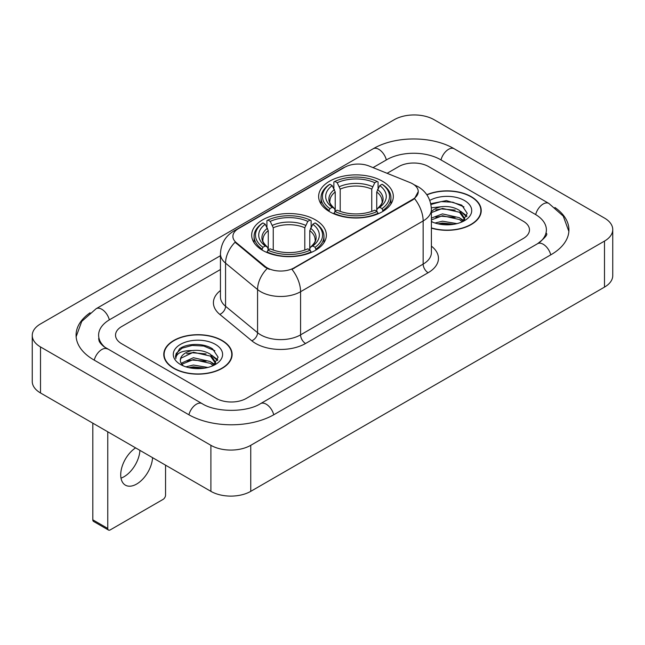 <?xml version="1.0" encoding="UTF-8"?>
<svg xmlns="http://www.w3.org/2000/svg" width="645" height="645" viewBox="0 0 645 645"><rect width="100%" height="100%" fill="white"/><g stroke="black" fill="none" stroke-linecap="round" stroke-linejoin="round"><path stroke-width="0.97" d="M315.429 219.856A37.346 21.559 0 0 0 274.73 215.188A37.346 21.559 0 0 0 251.679 235.103A37.346 21.559 0 0 0 262.612 250.349A37.346 21.559 0 0 0 303.311 255.025A37.346 21.559 0 0 0 326.362 235.103A37.346 21.559 0 0 0 315.429 219.856M382.388 181.197A37.346 21.559 0 0 0 341.689 176.528A37.346 21.559 0 0 0 318.638 196.443A37.346 21.559 0 0 0 329.571 211.689A37.346 21.559 0 0 0 370.27 216.365A37.346 21.559 0 0 0 393.321 196.443A37.346 21.559 0 0 0 382.388 181.197M412.679 183.849A19.028 10.981 0 0 0 410.139 182.616L369.109 166.031A19.028 10.981 0 0 0 344.753 167.265L238.473 228.62A19.028 10.981 0 0 0 232.901 236.384A19.028 10.981 0 0 0 236.336 242.689L265.063 266.369A19.028 10.981 0 0 0 294.104 267.836L412.679 199.378A19.028 10.981 0 0 0 418.25 191.613A19.028 10.981 0 0 0 412.679 183.849M431.4 228.136A34.177 19.729 0 0 0 481.226 210.601A34.177 19.729 0 0 0 471.221 196.644A34.177 19.729 0 0 0 426.797 194.709M222.106 340.471A34.177 19.729 0 0 0 184.865 336.198A34.177 19.729 0 0 0 163.774 354.419A34.177 19.729 0 0 0 173.779 368.376A34.177 19.729 0 0 0 211.02 372.649A34.177 19.729 0 0 0 232.119 354.419A34.177 19.729 0 0 0 222.106 340.471M164.12 356.201A34.177 19.729 0 0 0 164.007 356.725M418.25 191.613L414.525 198.604L412.679 199.942L291.959 269.368A24.663 14.238 60 0 1 300.578 291.717A28.187 16.27 180 0 1 260.717 291.717A28.187 16.27 180 0 1 257.565 289.541L225.556 263.152A28.187 16.27 180 0 1 220.453 253.816L220.453 296.966A28.187 16.27 0 0 0 225.556 306.294L257.565 332.691A28.187 16.27 0 0 0 260.717 334.86A28.187 16.27 0 0 0 300.578 334.86L423.144 264.103A28.187 16.27 0 0 0 431.4 252.598L431.4 209.448A28.187 16.27 180 0 1 423.144 220.953A24.663 14.238 -120 0 0 414.525 198.604M269.336 269.368L265.063 267.207L235.062 242.222A24.663 16.496 129.5 0 0 225.556 263.152L225.556 306.294A7.047 4.717 -50.5 0 1 219.784 314.381A35.233 20.342 180 0 1 220.453 290.516M216.381 398.433A21.14 12.207 0 0 0 246.269 398.433L523.288 238.497A21.14 12.207 0 0 0 529.472 229.87A21.14 12.207 0 0 0 523.288 221.243L428.619 166.587A21.14 12.207 0 0 0 398.731 166.587L387.097 173.303L398.731 166.587A21.14 12.207 0 0 1 428.619 166.587L523.288 221.243A21.14 12.207 0 0 1 529.472 229.87A21.14 12.207 0 0 1 523.288 238.497L246.269 398.433A21.14 12.207 0 0 1 216.381 398.433L121.712 343.777L216.381 398.433M220.453 269.513L121.712 326.523A21.14 12.207 0 0 0 115.528 335.15A21.14 12.207 0 0 0 121.712 343.777A21.14 12.207 0 0 1 115.528 335.15A21.14 12.207 0 0 1 121.712 326.523L220.453 269.513M231.886 356.725A34.177 19.729 0 0 0 231.765 356.201M480.993 212.898A34.177 19.729 0 0 0 480.88 212.374M431.4 227.903A33.822 19.527 0 0 0 480.88 210.601A33.822 19.527 0 0 0 470.971 196.79A33.822 19.527 0 0 0 426.934 194.903M435.028 223.025L442.494 221.203L456.974 223.63M437.955 223.831L442.494 223.033L453.943 224.267M431.4 218.083L442.494 213.898L459.514 217.744L463.134 221.203M431.4 219.913L442.494 215.72L459.514 219.574L462.191 221.84M431.344 207.811L441.519 206.698A17.617 10.167 0 0 0 431.4 211.697M441.519 206.698C448.275 205.989 454.274 207.239 459.514 210.439L464.674 218.558L464.545 219.897M431.4 212.6L442.494 208.416L459.514 212.269L464.618 219.469M431.4 221.082L432.4 222.049M431.4 221.598A24.663 14.238 0 0 0 464.497 220.663A24.663 14.238 0 0 0 464.497 200.531A24.663 14.238 0 0 0 429.78 200.442M462.481 221.703L467.23 213.366L461.82 205.166L446.396 200.603L430.747 203.699M430.916 204.489L441.245 201.603L452.871 202.216L463.989 206.908M435.794 209.923L441.245 208.916L455.193 210.093M462.747 213.366L466.666 216.647M435.794 217.228L441.245 216.22L455.193 217.397M462.747 220.671L463.328 221.05M438.423 223.936L441.245 223.525L453.677 224.315M460.667 211.278L466.891 215.994M460.667 218.582L463.9 220.542M174.029 368.231A33.822 19.527 0 0 0 210.883 372.463A33.822 19.527 0 0 0 231.765 354.419A33.822 19.527 0 0 0 221.856 340.616A33.822 19.527 0 0 0 185.002 336.384A33.822 19.527 0 0 0 164.12 354.419A33.822 19.527 0 0 0 174.029 368.231M185.913 366.852L193.387 365.03L207.867 367.457M188.84 367.65L193.387 366.852L204.828 368.093M181.164 363.28L193.387 357.717L210.399 361.571L214.027 365.03M181.777 364.272L193.387 359.547L210.399 363.393L213.076 365.667M213.374 365.53L218.115 357.193L212.705 348.993C204.11 342.826 187.066 343.116 179.544 348.784L175.48 356.217L175.867 358.612C176.093 353.25 181.608 350.558 192.404 350.525A17.617 10.167 0 0 0 180.326 360.176A17.617 10.167 0 0 0 181.189 363.304L183.285 365.868M192.404 350.525C199.16 349.816 205.158 351.057 210.399 354.266L215.559 362.377L215.438 363.724M180.334 360.378L180.931 358.217L193.387 352.243L210.399 356.088L215.503 363.288M215.382 344.357A24.663 14.238 0 0 0 180.503 344.357A24.663 14.238 0 0 0 180.503 364.49A24.663 14.238 0 0 0 215.382 364.49A24.663 14.238 0 0 0 215.382 344.357M175.488 356.387L176.254 353.379L182.067 348.179L192.129 345.43L203.756 346.043L214.882 350.727M186.679 353.75L192.129 352.734L206.078 353.911M213.632 357.193L217.55 360.466M186.679 361.055L192.129 360.039L206.078 361.224M213.632 364.498L214.213 364.868M189.308 367.755L192.129 367.352L204.562 368.134M211.552 355.105L217.776 359.821M211.552 362.409L214.785 364.361M328.902 211.294L329.901 208.625A33.54 19.366 0 0 1 329.901 184.268L332.207 185.599A30.299 17.496 0 0 0 332.207 207.295L334.489 208.585L335.223 211.302M335.223 210.197L335.223 191.984L332.207 185.599M333.884 188.485L333.884 181.963L334.884 181.39A33.54 19.366 0 0 1 377.075 181.39L374.769 182.72A30.299 17.496 0 0 0 337.19 182.72L340.205 189.106L340.205 211.383M371.754 211.383L371.754 189.106L374.769 182.72M333.884 213.229A34.951 20.18 0 0 0 378.075 213.229L377.075 211.504A33.54 19.366 0 0 1 334.884 211.504L333.884 213.826M378.075 213.826L378.075 213.229M329.901 184.268L328.902 184.841A34.951 20.18 0 0 0 321.033 197.596A34.951 20.18 0 0 0 328.902 210.351M377.075 181.39L378.075 181.963L378.075 188.485M334.884 211.504L337.19 210.165A30.299 17.496 0 0 0 374.769 210.165L377.075 211.504M332.207 207.295L329.901 208.625M337.19 182.72L334.884 181.39M334.489 189.525A27.098 15.649 0 0 0 334.489 208.585L334.618 208.674C330.764 204.949 329.2 202.417 329.909 201.087A26.066 15.053 0 0 1 335.223 191.984M383.057 210.351A34.951 20.18 0 0 0 390.926 197.596A34.951 20.18 0 0 0 383.057 184.841L382.058 184.268A33.54 19.366 0 0 1 382.058 208.625L383.057 211.294M382.058 208.625L379.752 207.295A30.299 17.496 0 0 0 379.752 185.599L382.058 184.268M379.752 185.599L376.736 191.984L376.736 210.197L377.47 208.585L379.752 207.295M376.736 191.984A26.066 15.053 0 0 1 382.05 201.087C382.759 202.425 381.195 204.957 377.349 208.674L377.47 208.585A27.098 15.649 0 0 0 377.47 189.525M376.736 211.302L376.736 210.197M261.943 249.954L262.942 247.285A33.54 19.366 0 0 1 262.942 222.928L265.248 224.258A30.299 17.496 0 0 0 265.248 245.955L267.53 247.245L268.264 249.962M268.264 248.857L268.264 230.644L265.248 224.258M266.925 227.145L266.925 220.622L267.925 220.05A33.54 19.366 0 0 1 310.116 220.05L307.81 221.38A30.299 17.496 0 0 0 270.231 221.38L273.246 227.766L273.246 250.042M304.795 250.042L304.795 227.766L307.81 221.38M266.925 251.889A34.951 20.18 0 0 0 311.116 251.889L310.116 250.163A33.54 19.366 0 0 1 267.925 250.163L266.925 252.485M311.116 252.485L311.116 251.889M262.942 222.928L261.943 223.501A34.951 20.18 0 0 0 254.074 236.255A34.951 20.18 0 0 0 261.943 249.01M310.116 220.05L311.116 220.622L311.116 227.145M267.925 250.163L270.231 248.825A30.299 17.496 0 0 0 307.81 248.825L310.116 250.163M265.248 245.955L262.942 247.285M270.231 221.38L267.925 220.05M267.53 228.185A27.098 15.649 0 0 0 267.53 247.245L267.651 247.333C263.805 243.608 262.233 241.077 262.95 239.747A26.066 15.053 0 0 1 268.264 230.644M316.098 249.01A34.951 20.18 0 0 0 323.967 236.255A34.951 20.18 0 0 0 316.098 223.501L315.099 222.928A33.54 19.366 0 0 1 315.099 247.285L316.098 249.954M315.099 247.285L312.793 245.955A30.299 17.496 0 0 0 312.793 224.258L315.099 222.928M312.793 224.258L309.777 230.644L309.777 248.857L310.511 247.245L312.793 245.955M309.777 230.644A26.066 15.053 0 0 1 315.091 239.747C315.8 241.085 314.228 243.617 310.382 247.333L310.511 247.245A27.098 15.649 0 0 0 310.511 228.185M309.777 249.962L309.777 248.857M139.925 450.363A22.551 13.021 -60 0 1 124.017 476.736A22.551 13.021 -60 0 1 121.002 478.147M135.603 447.872A22.551 13.021 120 0 0 121.736 467.77A22.551 13.021 120 0 0 125.388 485.153A22.551 13.021 120 0 0 136.659 484.04A22.551 13.021 120 0 0 152.567 457.668M107.763 528.449A3.523 2.032 120 0 0 108.497 530.061L93.549 521.434A3.523 2.032 -60 0 1 92.816 519.822L107.763 528.449L107.763 431.803M92.816 423.168L92.816 519.822M108.497 530.061A3.523 2.032 120 0 0 110.255 529.892L163.072 499.399A3.523 2.032 120 0 0 165.555 495.086L165.555 465.166M539.357 242.593A38.047 21.97 0 0 0 546.388 229.87A38.047 21.97 0 0 0 535.245 214.342L440.575 159.686A38.047 21.97 0 0 0 386.774 159.686L373.036 167.619M220.453 255.702L109.755 319.614A38.047 21.97 0 0 0 98.612 335.15A38.047 21.97 0 0 0 105.643 347.873M210.899 445.316A28.187 16.27 0 0 0 250.752 445.316L604.494 241.093A28.187 16.27 0 0 0 612.75 229.58A28.187 16.27 0 0 0 604.494 218.075L434.101 119.704A28.187 16.27 0 0 0 394.248 119.704L40.506 323.935A28.187 16.27 0 0 0 32.25 335.44A28.187 16.27 0 0 0 40.506 346.945L210.899 445.316L210.899 491.345A28.187 16.27 0 0 0 250.752 491.345L604.494 287.114A28.187 16.27 0 0 0 612.75 275.608L612.75 229.58M32.25 335.44L32.25 381.461A28.187 16.27 0 0 0 40.506 392.966L210.899 491.345M90.082 312.777A60.598 34.983 0 0 0 76.07 335.15A60.598 34.983 0 0 0 93.815 359.886L188.477 414.541A60.598 34.983 0 0 0 274.173 414.541L551.185 254.606A60.598 34.983 0 0 0 568.93 229.87A60.598 34.983 0 0 0 554.918 207.497M236.336 242.689L236.336 243.52M265.063 266.369L265.063 267.207M294.104 267.836L294.104 268.409M412.679 199.378L412.679 199.942M305.561 343.495A7.047 4.072 60 0 1 300.578 334.86L300.578 291.717L423.144 220.953L423.144 264.103A7.047 4.072 60 0 0 428.127 272.73L305.561 343.495A35.233 20.342 180 0 1 255.734 343.495A35.233 20.342 180 0 1 251.792 340.778L219.784 314.381M431.4 209.448C430.916 199.313 426.466 191.718 418.033 186.655L414.477 184.922A24.663 11.546 112 0 0 414.146 184.792M236.376 230.063A24.663 14.238 -120 0 0 233.821 231.023C225.387 236.086 220.937 243.681 220.453 253.816M233.821 231.023L342.68 168.168A24.663 14.238 60 0 1 344.543 167.377M267.167 268.514A24.663 16.496 129.5 0 0 257.565 289.541L257.565 332.691A7.047 4.717 -50.5 0 1 251.792 340.778M431.4 246.14A35.233 20.342 180 0 1 428.127 272.73M371.754 189.106A26.066 15.053 0 0 0 340.205 189.106M372.488 186.647A27.098 15.649 0 0 0 339.472 186.647M304.795 227.766A26.066 15.053 0 0 0 273.246 227.766M305.528 225.307A27.098 15.649 0 0 0 272.512 225.307M273.746 414.783A11.271 6.506 -120 0 0 260.564 403.625C246.704 412.59 215.946 412.59 202.087 403.625L104.095 346.768C101.257 344.414 99.58 342.447 99.08 340.85L98.612 338.601M188.904 414.783A11.271 6.506 -60 0 1 202.087 403.625M94.243 360.136A11.271 6.506 -60 0 1 107.425 348.977M76.126 336.738L81.738 321.404L96.153 308.705A11.271 6.506 60 0 1 109.336 319.864M96.153 308.705L373.165 148.769A11.271 6.506 60 0 1 386.347 159.928M373.165 148.769C395.151 135.692 432.198 135.692 454.185 148.769A11.271 6.506 120 0 0 441.003 159.928M454.185 148.769L548.847 203.425A11.271 6.506 120 0 0 535.664 214.583M550.757 254.856A11.271 6.506 -120 0 0 537.575 243.697L260.564 403.625M250.752 491.345L250.752 445.316M40.506 392.966L40.506 346.945M604.494 287.114L604.494 241.093M342.68 168.168L347.195 166.071M480.88 213.422L480.88 210.601M464.674 219.76L464.674 218.558M231.765 357.249L231.765 354.419M215.559 363.587L215.559 362.377M164.12 357.249L164.12 354.419M321.033 204.046L321.033 197.596M390.926 204.046L390.926 197.596M254.074 242.705L254.074 236.255M323.967 242.705L323.967 236.255M568.874 231.458L563.262 216.131L548.847 203.425M546.388 233.321C547.96 234.466 545.017 237.924 537.575 243.697"/></g></svg>
